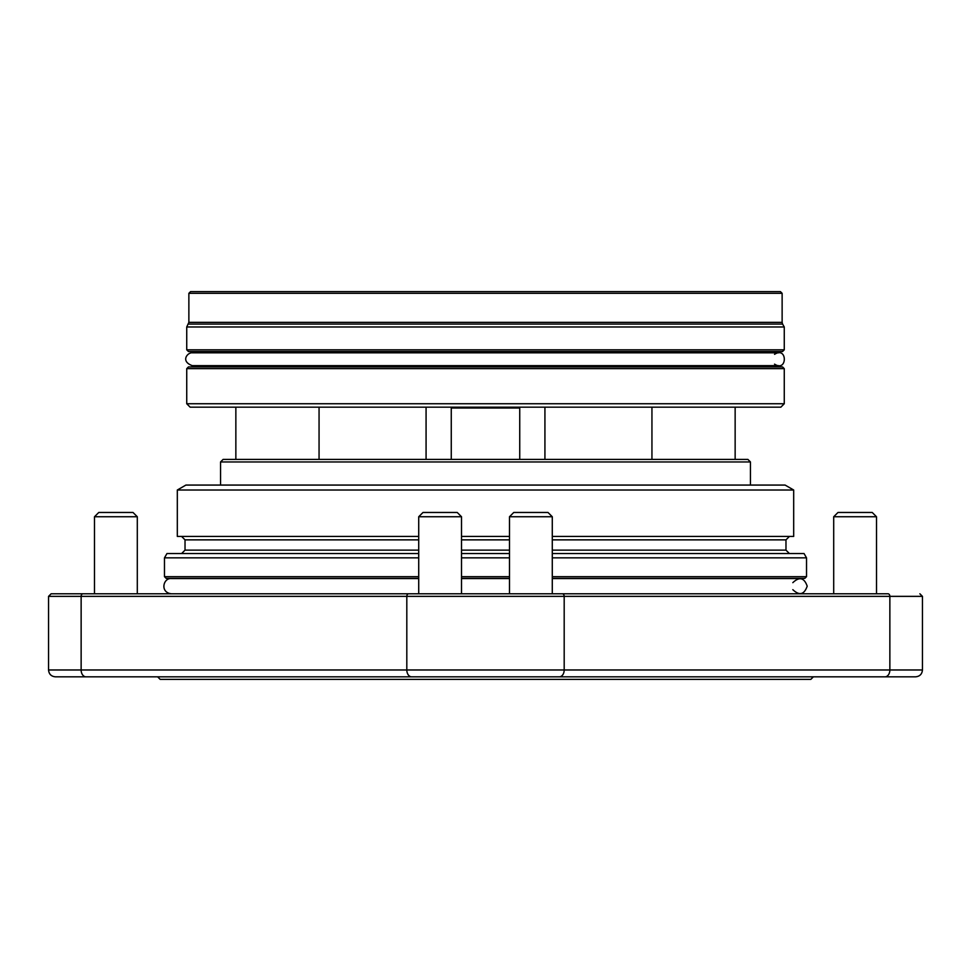 <?xml version="1.0" encoding="UTF-8"?>
<svg xmlns="http://www.w3.org/2000/svg" width="971" height="971" viewBox="0 0 971 971"><rect width="100%" height="100%" fill="white"/><g stroke="black" fill="none" stroke-linecap="round" stroke-linejoin="round"><path stroke-width="1.46" d="M455.787 407.177L455.787 408.026M922.45 669.978L922.45 596.364L48.55 596.364L51.123 593.791L888.04 593.791A2.573 1.821 90 0 1 889.861 596.364L889.861 669.978L922.45 669.978C922.049 674.141 919.768 676.423 915.604 676.823L55.396 676.823C51.232 676.423 48.951 674.141 48.55 669.978L889.861 669.978A6.846 4.843 90 0 1 885.018 676.823M810.797 593.791L552.281 593.791L552.281 516.742L509.484 516.742L513.756 512.47L548.008 512.47L552.281 516.742M509.484 516.742L509.484 593.791L464.089 593.791M416.146 593.791L160.203 593.791M814.875 676.823L895.347 676.823M75.653 676.823L813.37 676.823L810.797 679.397L160.203 679.397L157.63 676.823M490.646 676.823L571.118 676.823M177.317 490.015L793.683 490.015L785.114 485.075L185.886 485.075L177.317 490.015L177.317 536.441L418.719 536.441M793.683 490.015L793.683 536.441L552.281 536.441M509.484 536.441L461.516 536.441M789.399 553.555L785.976 550.132L785.976 539.864L789.399 536.441M552.281 557.84L806.525 557.84L804.049 553.555L552.281 553.555M509.484 553.555L461.516 553.555M418.719 553.555L166.951 553.555L164.475 557.84L164.475 576.665L166.187 578.376L418.719 578.376M509.484 557.84L461.516 557.84M418.719 557.84L164.475 557.84M806.525 557.84L806.525 576.665L804.813 578.376L552.281 578.376M509.484 578.376L461.516 578.376M793.793 578.558L794.533 578.376M792.822 589.676C799.412 595.866 804.206 594.701 807.204 586.168C804.206 577.648 799.412 576.471 792.822 582.661M422.992 512.47L457.244 512.47L461.516 516.742L418.719 516.742L422.992 512.47M837.985 512.47L872.225 512.47L876.51 516.742L833.701 516.742L837.985 512.47M833.701 593.791L833.701 516.742M98.775 512.47L133.015 512.47L137.299 516.742L94.49 516.742L94.49 593.791L94.49 516.742L98.775 512.47M137.299 593.791L137.299 516.742M188.423 324.071L782.577 324.071L784.265 326.984L186.735 326.984L188.872 322.36L188.872 293.315L190.595 291.603L780.405 291.603L782.128 293.315L188.872 293.315M784.265 326.984L784.265 349.815L782.553 351.526L188.447 351.526L186.735 349.815L784.265 349.815M775.732 352.813L779.13 351.526M774.555 364.137C787.566 372.585 787.566 345.882 774.555 354.33M195.268 365.654L191.87 366.941L779.13 366.941L775.732 365.654M784.265 368.652L782.553 366.941L188.447 366.941L186.735 368.652L186.735 403.742L784.265 403.742L784.265 368.652L186.735 368.652M784.265 403.742L780.842 407.177L190.158 407.177L186.735 403.742M220.551 461.953L223.124 459.392L747.876 459.392L750.449 461.953L220.551 461.953L220.551 485.075M750.449 461.953L750.449 485.075M519.74 459.392L519.74 408.026L451.26 408.026L451.26 459.392M515.031 407.177L515.031 408.026M785.976 539.864L552.281 539.864M509.484 539.864L461.516 539.864M418.719 539.864L185.024 539.864L181.601 536.441M785.976 550.132L552.281 550.132M509.484 550.132L461.516 550.132M418.719 550.132L185.024 550.132L181.601 553.555M806.525 576.665L552.281 576.665M509.484 576.665L461.516 576.665M418.719 576.665L164.475 576.665M82.96 593.791A2.573 1.821 90 0 0 81.139 596.364L81.139 669.978A6.846 4.843 90 0 0 85.982 676.823M408.621 593.791A2.573 1.821 90 0 0 406.813 596.364L406.813 669.978A6.846 4.843 90 0 0 411.655 676.823M562.379 593.791A2.573 1.821 90 0 1 564.187 596.364L564.187 669.978A6.846 4.843 90 0 1 559.345 676.823M188.872 322.36L782.128 322.36L782.128 293.315M544.925 407.177L544.925 459.392M651.942 407.177L651.942 459.392M735.144 407.177L735.144 459.392M515.213 407.177L515.213 408.026M235.856 407.177L235.856 459.392M319.058 407.177L319.058 459.392M426.075 407.177L426.075 459.392M185.024 539.864L185.024 550.132M177.208 578.558L176.467 578.376M48.55 596.364L48.55 669.978M922.45 596.364L919.877 593.791M418.719 578.558L171.418 578.558C163.152 577.757 159.766 592.541 171.418 593.791M799.582 578.558L552.281 578.558M509.484 578.558L461.516 578.558M461.516 593.791L461.516 516.742M418.719 593.791L418.719 516.742M876.51 516.742L876.51 593.791L876.51 516.742L872.225 512.47M782.128 322.36L782.577 324.071M186.735 326.984L186.735 349.815M195.268 352.813L191.87 351.526M778.693 352.813L192.307 352.813C187.549 352.303 180.193 361.297 192.307 365.654L778.693 365.654M455.969 407.177L455.969 408.026"/></g></svg>
